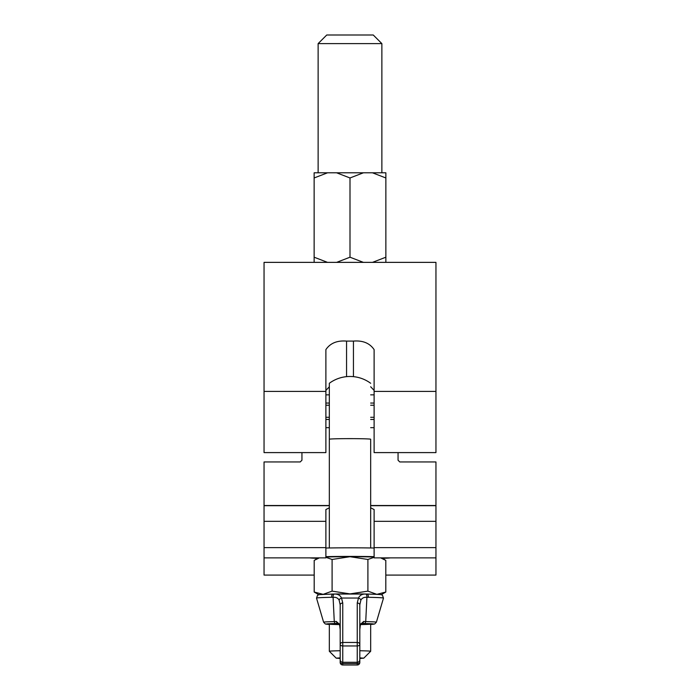 <?xml version="1.0" encoding="UTF-8"?>
<svg xmlns="http://www.w3.org/2000/svg" width="700" height="700" viewBox="0 0 700 700"><rect width="100%" height="100%" fill="white"/><g stroke="black" fill="none" stroke-linecap="round" stroke-linejoin="round"><path stroke-width="1.05" d="M435.951 391.396L435.951 262.369L264.049 262.369L264.049 452.602L325.885 452.602L325.885 349.606C330.243 343.175 337.129 340.34 346.553 341.092L353.447 341.092C362.836 340.322 369.731 343.166 374.115 349.606L374.115 452.602L435.951 452.602L435.951 391.396L374.115 391.396M329.332 386.759L325.885 390.425M374.115 390.425L370.668 386.759M385.805 575.085L435.951 575.085L435.951 461.948L399.779 461.948L398.055 460.224L398.055 452.602M301.945 452.602L301.945 460.224L300.221 461.948L264.049 461.948L264.049 575.085L314.195 575.085M264.049 557.874L325.885 557.874L325.885 509.539L329.332 507.815M370.668 507.815L374.115 509.539L374.115 557.874L435.951 557.874M370.668 383.276A34.799 34.799 0 0 0 329.332 383.276L329.332 439.241A20.668 0.604 0 0 1 350 438.637A20.668 0.604 0 0 1 370.668 439.241L370.668 547.96M340.183 657.886L336.219 658.166L340.183 658.446L340.183 662.419L340.183 659.715A2.581 2.581 0 0 0 342.764 662.296L357.236 662.296L357.236 645.96L342.764 645.96L342.764 663.556L357.236 663.556A2.581 1.137 180 0 0 359.817 662.419A2.581 2.581 -0 0 1 357.236 665A2.581 2.581 0 0 0 359.817 662.419L359.817 658.446L363.773 658.175L359.817 657.886M336.219 658.166L329.341 651.298A20.668 0.604 0 0 1 329.341 651.298A20.668 0.604 0 0 1 329.332 651.28A20.668 0.604 0 0 1 340.183 650.746M359.817 650.746A20.668 0.604 0 0 1 370.668 651.28L370.668 624.076A20.668 0.604 0 0 1 360.465 624.593M329.332 651.28L329.332 624.076A20.668 0.604 0 0 1 338.966 623.569M329.332 547.96L329.332 410.664M329.332 383.276L329.332 410.445M370.668 651.28A20.668 0.604 0 0 1 370.659 651.298A20.668 0.604 0 0 1 370.632 651.315L363.781 658.166M309.654 557.874A41.344 1.208 180 0 0 317.651 558.364M382.349 558.364A41.344 1.208 180 0 0 390.346 557.874M374.115 548.03A41.344 1.208 180 0 0 325.885 548.03M374.115 556.64A41.344 1.208 180 0 0 325.885 556.64M381.185 594.729L385.805 592.034L385.805 560.385L380.634 557.874M374.115 557.305L367.902 559.475L367.902 591.133L376.854 594.352L385.805 592.034M367.902 591.133L350 593.898L332.098 591.133L332.098 559.475L350 556.71L367.902 559.475M332.098 559.475L325.885 557.305M319.366 557.874L314.195 560.385L314.195 592.034L318.815 594.729M332.098 591.133L323.146 594.352L314.195 592.034M325.885 557.043A31.001 0.901 0 0 1 350 556.71A31.001 0.901 0 0 1 374.115 557.043M332.955 594.046A31.001 0.901 180 0 1 350 593.898A31.001 0.901 0 0 1 367.045 594.046A31.001 0.901 0 0 0 366.949 594.046L365.662 594.055C362.127 593.941 359.739 595.271 358.479 598.045L357.236 603.015A2.581 1.838 180 0 1 359.817 604.852L359.817 659.715A2.581 2.581 0 0 1 357.236 662.296L357.236 662.296A2.581 2.581 0 0 0 359.817 659.715M339.535 624.593A20.668 0.604 0 0 1 329.332 624.076M368.305 597.301L366.914 597.301L365.724 621.6A26.381 0.77 0 0 1 376.381 622.23L383.477 598.124A33.477 0.971 180 0 0 368.305 597.301A2.581 1.409 -88.9 0 0 367.001 594.046A2.581 1.409 -88.9 0 0 366.949 594.046M335.755 623.516A2.581 1.54 88.8 0 1 334.276 621.6L336.324 621.434L339.64 624.505A2.581 1.242 166.2 0 0 339.614 624.899L338.371 623.446L335.755 623.516A23.905 0.7 180 0 0 329.332 624.426L325.351 623.997L323.619 622.23A26.381 0.77 0 0 1 334.276 621.6L333.086 597.301L331.695 597.301A33.477 0.971 180 0 0 316.523 598.124L317.546 595.236L319.515 594.615L332.999 594.046A2.581 1.409 88.9 0 0 331.695 597.301M357.236 665L342.764 665L357.236 665L357.236 662.296L342.764 662.296A2.581 2.581 0 0 1 340.183 659.715L340.183 604.852L339.132 600.171C337.977 598.028 335.956 597.074 333.086 597.301A2.581 1.286 91.4 0 1 334.338 594.055C337.881 593.95 340.27 595.28 341.521 598.045L342.764 603.015A2.581 1.838 180 0 0 340.183 604.852M364.245 623.516L361.637 623.446L360.386 624.899A2.581 1.242 -166.2 0 0 360.36 624.505L363.676 621.434L365.724 621.6A2.581 1.54 -88.8 0 1 364.245 623.516A23.905 0.7 180 0 1 370.668 624.426L374.649 623.997L376.381 622.23M361.034 623.569A20.668 0.604 0 0 1 370.668 624.076M333.559 594.046L332.999 594.046A2.581 1.409 88.9 0 1 333.051 594.046L334.338 594.055M360.386 624.899L359.817 629.589L360.36 624.505M365.662 594.055A2.581 1.286 -91.4 0 1 366.914 597.301C364.053 597.065 362.04 598.019 360.868 600.171L359.817 604.852M339.64 624.505L340.183 629.589L339.614 624.899M361.541 623.455L361.812 623.455A2.581 1.916 -88.2 0 0 363.676 621.434M336.324 621.434A2.581 1.916 88.2 0 0 338.188 623.455L338.459 623.455M360.868 600.171A2.581 1.724 -152.5 0 0 358.479 598.045L341.521 598.045A2.581 1.724 152.5 0 0 339.132 600.171M325.885 405.239L329.332 405.239M370.668 405.239L374.115 405.239M325.885 427.674L329.332 427.674M370.668 427.674L374.115 427.674M325.885 419.466L329.332 419.466M370.668 419.466L374.115 419.466M325.885 394.861L329.332 394.861M370.668 394.861L374.115 394.861M325.885 403.06L329.332 403.06M370.668 403.06L374.115 403.06M325.885 417.296L329.332 417.296M370.668 417.296L374.115 417.296M327.53 172.804L314.134 172.804L314.134 177.966L327.53 172.804L336.604 172.804L350 177.966L350 257.206L336.604 262.369M318.132 43.61L326.743 35L373.257 35L381.868 43.61L318.132 43.61L318.132 172.804M314.134 177.966L314.134 262.369M327.53 262.369L314.134 257.206M350 177.966L363.396 172.804L372.47 172.804L385.866 177.966L385.866 257.206L372.47 262.369M363.396 262.369L350 257.206M385.866 177.966L385.866 172.804L372.47 172.804M385.866 262.369L385.866 257.206M363.396 172.804L336.604 172.804M325.885 391.396L264.049 391.396M353.447 376.644L353.447 341.092M346.553 376.644L346.553 341.092M325.885 547.619L264.049 547.619M325.885 521.316L264.049 521.316M435.951 505.689L370.668 505.689M329.332 505.689L264.049 505.689M435.951 521.316L374.115 521.316M435.951 547.619L374.115 547.619M342.764 603.015L342.764 642.46L357.236 642.46L357.236 603.015M342.764 663.556A2.581 1.137 180 0 1 340.183 662.419A2.581 2.581 0 0 0 342.764 665L342.764 663.556M342.764 665A2.581 2.581 0 0 1 340.183 662.419M359.817 644.289A2.581 1.838 180 0 0 357.236 642.46L357.236 645.96A2.581 1.671 0 0 0 359.817 644.289M342.764 645.96L342.764 642.46A2.581 1.838 0 0 0 340.183 644.289A2.581 1.671 0 0 0 342.764 645.96M435.951 505.523L370.668 505.523M329.332 505.523L264.049 505.523M318.5 557.874L315.21 559.773M381.5 557.874L384.79 559.773M323.619 622.23L316.523 598.124M333.576 594.046L366.424 594.046M366.441 594.046L367.001 594.046C385.245 594.528 380.713 594.764 382.463 595.245L383.477 598.124M381.868 43.61L381.868 172.804"/></g></svg>
